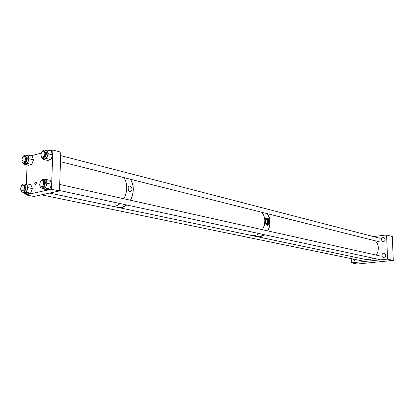 <?xml version="1.0" encoding="UTF-8"?>
<svg xmlns="http://www.w3.org/2000/svg" width="414" height="414" viewBox="0 0 414 414"><rect width="100%" height="100%" fill="white"/><g stroke="black" fill="none" stroke-linecap="round" stroke-linejoin="round"><path stroke-width="0.62" d="M24.519 187.495L24.167 185.741L23.117 184.98C21.802 185.161 21.011 186.284 20.752 188.354L21.104 190.114L22.159 190.875C23.474 190.688 24.26 189.565 24.519 187.495M27.417 163.447L29.182 158.826L33.503 159.882L31.743 164.482L27.417 163.447L24.343 164.234L24.064 163.468M33.503 159.882L32.085 156.109L27.769 155.033L29.182 158.826M27.769 155.033L26.382 155.4M24.892 163.665L25.285 163.758C27.184 163.535 28.328 161.931 28.721 158.945C28.716 156.937 28.095 155.799 26.858 155.519L25.782 155.25M31.743 164.482L28.669 165.258L24.343 164.234M22.04 159.074L21.942 159.97C21.942 161.988 22.563 163.137 23.815 163.406C25.715 163.183 26.858 161.574 27.252 158.583C27.252 156.575 26.631 155.431 25.389 155.157C24.017 155.167 22.961 156.213 22.227 158.293M23.324 162.019L24.012 162.34C25.42 162.174 26.268 160.984 26.558 158.764L26.103 156.823L24.711 156.259M25.119 156.363L25.523 156.316M24.074 162.345L23.733 162.117M44.867 153.615L44.526 151.917L43.501 151.157C42.088 151.301 41.24 152.461 40.955 154.639L41.296 156.337L42.331 157.103C43.739 156.953 44.583 155.788 44.867 153.615M43.755 183.107L43.382 181.327L42.295 180.551C40.908 180.727 40.086 181.875 39.816 184.007L40.189 185.793L41.291 186.569C42.668 186.388 43.491 185.234 43.755 183.107M250.677 235.312L252.152 235.623M255.878 236.389L259.583 236.715L264.323 234.691M266.983 213.588C268.965 215.823 270.006 218.685 270.104 222.163L269.53 226.701L267.739 230.883C271.077 224.404 270.823 218.639 266.968 213.583M266.518 217.935L266.704 217.919C265.726 218.043 265.255 219.073 265.291 221.019C265.312 223.146 265.86 224.538 266.932 225.2L267.408 225.288C270.409 225.423 270.145 218.716 267.196 218.018L266.828 217.93M267.599 225.278C269.835 223.141 269.7 220.724 267.196 218.018M265.353 221.195C265.519 223.141 266.181 224.238 267.33 224.481C268.236 224.362 268.712 223.539 268.764 222.007C268.598 220.067 267.936 218.97 266.782 218.727L265.747 219.425L265.353 221.195M267.113 224.455L268.055 222.111C267.925 220.351 267.335 219.265 266.29 218.856M266.337 223.974L267.718 222.033C267.584 220.476 267.051 219.601 266.13 219.41L265.684 219.544M26.211 192.308L27.992 187.677L32.344 188.598L30.574 193.203L26.211 192.308L23.127 192.991L22.873 192.287M32.344 188.598L30.921 184.716L26.568 183.78L27.992 187.677M26.568 183.78L25.068 184.126M23.769 192.474L24.188 192.557C26.046 192.298 27.158 190.709 27.526 187.78C27.51 185.669 26.853 184.484 25.539 184.23L24.473 183.997M30.574 193.203L27.484 193.881L23.127 192.991M26.046 187.47C26.035 185.353 25.373 184.168 24.064 183.909C22.196 184.163 21.073 185.751 20.705 188.686C20.71 190.818 21.378 192.008 22.703 192.256C24.566 191.992 25.678 190.399 26.046 187.47M23.339 191.118L22.159 190.875L22.873 191.175C24.25 190.983 25.078 189.798 25.347 187.63C25.342 186.057 24.85 185.177 23.877 184.991L24.592 185.296M23.821 185.13L24.235 185.074M22.925 191.175L22.568 190.957M123.858 198.761C125.665 195.424 126.622 191.822 126.725 187.961C126.756 183.692 125.752 180.225 123.719 177.565M110.968 205.965L112.768 206.343C115.273 206.519 117.705 205.598 120.07 203.569M25.854 194.849L51.476 189.234L59.481 190.957L33.876 196.469L25.854 194.849L25.911 193.561M59.481 190.957L60.806 152.129L52.883 150.044L51.476 189.234M30.91 155.819L41.229 153.108M50.006 150.799L52.883 150.044M27.107 164.886L26.315 183.837M36.623 182.869L35.914 181.622L34.714 183.309L35.423 184.561L36.623 182.869M128.604 190.59L128.04 187.708M128.299 189.995L127.993 188.386M127.993 188.266C128.076 190.223 128.801 191.32 130.167 191.553C131.279 191.408 131.895 190.637 132.03 189.229C131.792 187.304 130.953 186.233 129.52 186.015L128.402 186.683L127.993 188.266M130.255 179.21C134.198 185.208 134.26 192.215 130.441 200.231M126.668 204.992L121.53 207.611L117.597 207.342M112.649 206.317L111.092 205.991M46.544 158.567L48.371 153.837L52.681 154.95L50.865 159.654L46.544 158.567L43.335 159.39L43.03 158.583M52.681 154.95L51.176 151.105L46.865 149.977L48.371 153.837M46.865 149.977L45.447 150.354M43.868 158.79L44.293 158.898C46.285 158.681 47.486 157.035 47.884 153.967C47.869 151.938 47.227 150.779 45.949 150.484L44.903 150.215M50.865 159.654L47.662 160.466L43.335 159.39M46.42 153.589C46.404 151.555 45.763 150.396 44.484 150.101C42.476 150.308 41.271 151.948 40.867 155.033C40.877 157.077 41.529 158.241 42.823 158.531C44.821 158.314 46.016 156.668 46.42 153.589M42.311 157.103L43.03 157.439C44.51 157.279 45.4 156.057 45.695 153.775L45.214 151.809L43.78 151.224M44.179 151.333L44.619 151.291M43.077 157.439L42.714 157.201M255.774 236.368L257.575 236.761C259.93 236.974 262.186 236.285 264.339 234.697M365.774 259.485L369.562 259.769L373.412 258.232M376.414 255.143L377.951 251.728L378.386 247.991C378.23 245.119 377.237 242.739 375.4 240.844M45.447 188.039L47.279 183.298L51.631 184.261L49.804 188.975L45.447 188.039L42.223 188.753L41.943 188.013M51.631 184.261L50.12 180.307L45.773 179.329L47.279 183.298M45.773 179.329L44.236 179.686M42.854 188.204L43.304 188.303C45.261 188.049 46.42 186.414 46.792 183.412C46.772 181.27 46.083 180.064 44.722 179.795L43.693 179.562M49.804 188.975L46.58 189.684L42.223 188.753M45.317 183.081C45.297 180.939 44.603 179.733 43.247 179.464C41.281 179.707 40.111 181.337 39.734 184.354C39.754 186.512 40.448 187.723 41.824 187.987C43.78 187.728 44.945 186.093 45.317 183.081M41.255 186.564L42 186.88C43.449 186.693 44.314 185.482 44.588 183.247C44.572 181.658 44.065 180.763 43.056 180.566L42.575 180.613M42.978 180.706L43.423 180.654M42.042 186.885L41.659 186.647M250.563 235.287L252.271 235.644C254.636 235.856 256.897 235.162 259.06 233.558M262.476 229.708L264.277 225.49L264.862 220.91C264.769 217.402 263.728 214.524 261.741 212.268M117.488 207.321L119.392 207.735C121.892 207.916 124.324 207 126.679 204.992M130.451 200.231C132.252 196.924 133.199 193.359 133.298 189.529C133.318 185.296 132.314 181.855 130.275 179.215M386.578 234.966L387.582 259.138L351.336 262.838L357.303 264.023L393.3 260.401L392.281 236.503L386.578 234.966L373.387 236.575M351.196 258.615L351.336 262.838M355.962 259.594L354.296 260.422L352.79 258.941M381.951 255.464C382.07 253.948 382.815 253.177 384.176 253.145L385.776 255.055C385.651 256.566 384.916 257.337 383.561 257.379L381.951 255.464M381.32 239.825C381.46 238.278 382.225 237.507 383.618 237.507L385.129 239.375C384.994 240.917 384.233 241.688 382.846 241.698L381.32 239.825M387.582 259.138L393.3 260.401M25.735 158.609L24.421 156.192C23.081 156.342 22.268 157.475 21.989 159.592L23.313 162.014C24.654 161.858 25.461 160.725 25.735 158.609M41.436 194.844L364.486 261.348M23.815 163.406L25.285 163.758M25.182 156.223L25.471 156.295M43.796 151.229L44.981 151.54M60.687 155.602L380.207 238.34M42.331 157.103L43.511 157.403M60.48 161.667L379.56 241.895M42.611 180.623L43.801 180.887M59.704 184.437L380.844 256.137M41.291 186.569L42.487 186.828M59.497 190.497L380.342 259.723M252.374 235.654L367.327 259.811M266.487 218.773L266.782 218.727M22.703 192.256L24.188 192.557M23.877 184.991L24.183 185.053M49.628 193.079L112.768 206.343M129.039 186.114L129.52 186.015M112.882 206.353L252.271 235.644M42.823 158.531L44.293 158.898M44.262 151.193L44.572 151.276M41.824 187.987L43.304 188.303M43.056 180.566L43.387 180.639M383.618 237.507L383.923 237.584M384.176 253.145L384.497 253.218M24.695 156.259L25.865 156.544M23.313 162.014L24.483 162.298"/></g></svg>

